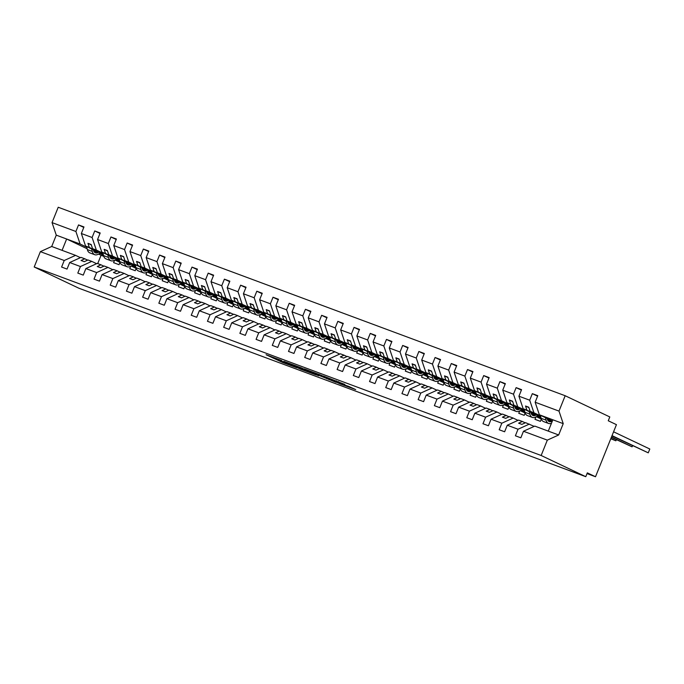 <?xml version="1.0" encoding="UTF-8"?>
<svg xmlns="http://www.w3.org/2000/svg" width="684" height="684" viewBox="0 0 684 684"><rect width="100%" height="100%" fill="white"/><g stroke="black" fill="none" stroke-linecap="round" stroke-linejoin="round"><path stroke-width="1.03" d="M281.774 360.579L266.093 354.731L282.868 362.588L296.882 367.778L278.191 359.57L281.774 360.579M344.813 384.545L323.429 376.046L340.204 383.912L355.689 389.581L348.712 386.4L337.434 382.544L327.294 377.662L344.856 384.434M80.404 257.663L75.565 255.363L64.228 260.51L40.373 251.644L34.2 266.999L78.831 288.203L585.778 476.688L587.325 472.858L595.507 476.748L587.026 473.593M34.2 266.999L541.155 455.493L585.778 476.688M301.644 367.992L283.851 361.332L300.627 369.189L316.341 375.003L301.644 367.992M304.337 368.915L321.429 375.354L336.135 382.356L314.726 373.661L318.582 375.807L304.337 368.915M534.204 426.38L525.603 422.686L521.875 424.379L518.626 423.174L522.362 421.481L518.6 420.087L507.263 425.234L504.63 431.784L499.183 429.757L501.817 423.208L513.154 418.061L509.392 416.659L505.664 418.351L502.424 417.154L506.151 415.453L502.389 414.059L491.052 419.207L488.427 425.756L482.981 423.738L485.614 417.189L496.943 412.033L493.19 410.631L489.453 412.332L486.213 411.127L489.949 409.425L486.187 408.032L474.85 413.187L472.216 419.737L466.77 417.71L469.404 411.161L480.741 406.005L476.979 404.612L473.251 406.305L470.011 405.099L473.738 403.406L469.976 402.004L458.639 407.16L456.006 413.709L450.568 411.683L453.193 405.133L464.53 399.978L460.777 398.584L457.04 400.277L453.8 399.071L457.528 397.378L453.774 395.976L442.437 401.132L439.803 407.681L434.357 405.655L436.99 399.105L448.328 393.958L444.566 392.556L440.838 394.249L437.598 393.043L441.325 391.351L437.563 389.957L426.226 395.104L423.593 401.653L418.146 399.627L420.78 393.078L432.117 387.931L428.355 386.528L424.627 388.23L421.387 387.024L425.115 385.323L421.361 383.929L410.024 389.076L407.39 395.626L401.944 393.608L404.577 387.058L415.915 381.903L412.153 380.509L408.425 382.202L405.184 380.997L408.912 379.304L405.15 377.901L393.813 383.057L391.18 389.606L385.733 387.58L388.367 381.031L399.704 375.875L395.942 374.481L392.214 376.174L388.974 374.969L392.702 373.276L388.948 371.874L377.611 377.029L374.977 383.579L369.531 381.552L372.164 375.003L383.502 369.847L379.74 368.454L376.012 370.147L372.771 368.941L376.499 367.248L372.737 365.846L361.4 371.002L358.767 377.551L353.32 375.525L355.954 368.975L367.291 363.828L363.529 362.426L359.801 364.119L356.561 362.913L360.288 361.22L356.526 359.827L345.198 364.974L342.564 371.523L337.118 369.505L339.751 362.947L351.089 357.8L347.327 356.398L343.599 358.1L340.35 356.894L344.086 355.193L340.324 353.799L328.987 358.946L326.353 365.504L320.907 363.478L323.541 356.928L334.878 351.773L331.116 350.379L327.388 352.072L324.148 350.866L327.875 349.173L324.113 347.771L312.776 352.927L310.151 359.476L304.705 357.45L307.338 350.901L318.667 345.745L314.914 344.351L311.177 346.044L307.937 344.839L311.673 343.146L307.911 341.743L296.574 346.899L293.94 353.448L288.494 351.422L291.127 344.873L302.465 339.726L298.703 338.323L294.975 340.016L291.735 338.811L295.462 337.118L291.7 335.724L280.363 340.871L277.73 347.421L272.292 345.394L274.917 338.845L286.254 333.698L282.501 332.296L278.764 333.989L275.524 332.792L279.252 331.09L275.498 329.697L264.161 334.844L261.527 341.393L256.081 339.375L258.714 332.826L270.052 327.67L266.29 326.268L262.562 327.969L259.322 326.764L263.049 325.062L259.287 323.669L247.95 328.824L245.317 335.374L239.87 333.347L242.504 326.798L253.841 321.642L250.079 320.249L246.351 321.942L243.111 320.736L246.838 319.043L243.085 317.641L231.748 322.797L229.114 329.346L223.668 327.32L226.301 320.77L237.639 315.615L233.877 314.221L230.149 315.914L226.908 314.708L230.636 313.016L226.874 311.613L215.537 316.769L212.904 323.318L207.457 321.292L210.091 314.743L221.428 309.596L217.666 308.193L213.938 309.886L210.698 308.681L214.425 306.988L210.672 305.594L199.335 310.741L196.701 317.291L191.255 315.264L193.888 308.715L205.226 303.568L201.464 302.166L197.736 303.867L194.495 302.661L198.223 300.96L194.461 299.566L183.124 304.713L180.49 311.263L175.044 309.245L177.678 302.696L189.015 297.54L185.253 296.146L181.525 297.839L178.285 296.634L182.012 294.941L178.25 293.539L166.922 298.694L164.288 305.244L158.842 303.217L161.475 296.668L172.813 291.512L169.051 290.119L165.323 291.812L162.074 290.606L165.81 288.913L162.048 287.511L150.711 292.666L148.077 299.216L142.631 297.189L145.264 290.64L156.602 285.484L152.84 284.091L149.112 285.784L145.872 284.578L149.599 282.885L145.837 281.483L134.5 286.639L131.875 293.188L126.429 291.162L129.062 284.612L140.391 279.465L136.638 278.063L132.901 279.756L129.661 278.55L133.397 276.858L129.635 275.464L118.298 280.611L115.664 287.16L110.218 285.142L112.851 278.585L124.189 273.438L120.427 272.035L116.699 273.737L113.458 272.531L117.186 270.83L113.424 269.436L102.087 274.592L99.454 281.141L94.016 279.115L96.641 272.565L107.978 267.41L104.225 266.016L100.488 267.709L97.248 266.503L100.975 264.811L97.222 263.408L85.885 268.564L83.251 275.113L77.805 273.087L80.438 266.538L91.776 261.382L88.014 259.988L84.286 261.681L81.045 260.476L84.773 258.783L81.011 257.381L69.674 262.536L67.041 269.086L61.594 267.059L64.228 260.51M541.155 455.493L547.328 440.128L523.474 431.262L520.84 437.811L515.394 435.785L518.027 429.236L529.365 424.089M523.474 431.262L534.803 426.106L548.294 431.125L552.852 419.788L539.36 414.769L552.381 420.951M517.993 420.361L513.154 418.061M501.791 414.333L496.943 412.033M485.58 408.305L480.741 406.005M469.378 402.277L464.53 399.978M453.167 396.258L448.328 393.958M436.956 390.231L432.117 387.931M420.754 384.203L415.915 381.903M404.543 378.175L399.704 375.875M388.341 372.147L383.502 369.847M372.13 366.128L367.291 363.828M355.928 360.1L351.089 357.8M339.717 354.073L334.878 351.773M323.515 348.045L318.667 345.745M307.304 342.017L302.465 339.726M291.102 335.998L286.254 333.698M274.891 329.97L270.052 327.67M258.68 323.942L253.841 321.642M242.478 317.915L237.639 315.615M226.267 311.895L221.428 309.596M210.065 305.868L205.226 303.568M193.854 299.84L189.015 297.54M177.652 293.812L172.813 291.512M161.441 287.784L156.602 285.484M145.239 281.765L140.391 279.465M129.028 275.738L124.189 273.438M112.826 269.71L107.978 267.41M96.615 263.682L91.776 261.382M537.581 396.147L532.332 393.651L529.698 400.2L518.934 396.207L523.157 408.75L540.839 417.146M540.514 415.881L533.922 412.751L529.698 400.2M521.379 390.128L516.121 387.631L513.487 394.181L502.731 390.179L506.947 402.722L524.628 411.118M524.312 409.853L517.711 406.724L513.487 394.181M537.556 416.146L541.001 417.787M505.168 384.1L499.919 381.604L497.285 388.153L486.521 384.151L490.744 396.694L508.426 405.09M508.101 403.834L501.5 400.696L497.285 388.153M521.345 410.118L524.79 411.759M535.897 417.035L534.974 419.335L540.42 421.353L541.343 419.061L536.359 416.693M488.966 378.072L483.708 375.576L481.074 382.125L470.31 378.124L474.534 390.667L492.215 399.063M491.899 397.806L485.298 394.668L481.074 382.125M505.134 404.09L508.58 405.732M519.686 411.007L518.763 413.307L524.209 415.333L525.132 413.033L520.148 410.665M472.755 372.045L467.497 369.548L464.872 376.097L454.108 372.096L458.331 384.639L476.004 393.043M475.688 391.778L469.087 388.64L464.872 376.097M488.932 398.071L492.377 399.704M503.484 404.979L502.56 407.279L508.007 409.306L508.93 407.006L503.946 404.637M456.553 366.026L451.295 363.529L448.661 370.078L437.897 366.077L442.12 378.62L459.802 387.016M459.486 385.75L452.885 382.621L448.661 370.078M472.721 392.043L476.167 393.676M487.273 398.952L486.35 401.252L491.796 403.278L492.719 400.978L487.735 398.61M440.342 359.998L435.084 357.501L432.45 364.05L421.695 360.049L425.918 372.592L443.591 380.988M443.275 379.723L436.674 376.593L432.45 364.05M456.519 386.015L459.964 387.657M470.925 392.864L470.147 395.224L475.594 397.25L476.517 394.95L471.532 392.59M424.14 353.97L418.882 351.473L416.248 358.023L405.484 354.021L409.707 366.564L427.389 374.96M427.072 373.703L420.472 370.566L416.248 358.023M440.308 379.988L443.754 381.629M454.723 386.836L453.937 389.205L459.383 391.222L460.306 388.931L455.322 386.563M407.929 347.942L402.671 345.446L400.037 351.995L389.281 347.994L393.505 360.536L411.178 368.941M410.862 367.676L404.261 364.538L400.037 351.995M424.106 373.968L427.551 375.601M438.512 380.808L437.734 383.177L443.181 385.203L444.104 382.903L439.119 380.535M391.718 341.914L386.469 339.418L383.835 345.967L373.071 341.966L377.294 354.509L394.976 362.913M394.651 361.648L388.059 358.51L383.835 345.967M407.895 367.941L411.341 369.574M422.447 374.849L421.524 377.149L426.97 379.175L427.893 376.875L422.909 374.507M375.516 335.895L370.258 333.399L367.624 339.948L356.868 335.947L361.084 348.489L378.765 356.886M378.449 355.62L371.848 352.491L367.624 339.948M391.693 361.913L395.138 363.546M406.245 368.83L405.321 371.121L410.768 373.148L411.691 370.848L406.706 368.479M359.305 329.868L354.055 327.371L351.422 333.92L340.658 329.919L344.881 342.462L362.563 350.858M362.238 349.601L355.646 346.463L351.422 333.92M375.482 355.885L378.927 357.527M390.034 362.802L389.111 365.102L394.557 367.12L395.48 364.828L390.496 362.46M343.103 323.84L337.845 321.343L335.211 327.892L324.455 323.891L328.671 336.434L346.352 344.83M346.036 343.573L339.435 340.435L335.211 327.892M359.28 349.857L362.725 351.499M373.832 356.774L372.908 359.074L378.346 361.101L379.269 358.801L374.285 356.432M326.892 317.812L321.642 315.315L319.009 321.865L308.245 317.863L312.468 330.406L330.15 338.811M329.825 337.545L323.224 334.408L319.009 321.865M343.069 343.838L346.514 345.471M357.621 350.747L356.697 353.047L362.144 355.073L363.067 352.773L358.083 350.405M310.69 311.784L305.432 309.288L302.798 315.837L292.034 311.844L296.257 324.387L313.939 332.783M313.623 331.518L307.022 328.388L302.798 315.837M326.858 337.81L330.304 339.444M341.41 344.719L340.487 347.019L345.933 349.045L346.856 346.745L341.872 344.377M294.479 305.765L289.221 303.268L286.596 309.818L275.832 305.816L280.055 318.359L297.728 326.755M297.412 325.49L290.811 322.361L286.596 309.818M310.656 331.783L314.101 333.424M325.062 338.631L324.284 340.991L329.731 343.017L330.654 340.717L325.669 338.349M278.277 299.737L273.019 297.241L270.385 303.79L259.621 299.789L263.844 312.332L281.526 320.728M281.209 319.471L274.609 316.333L270.385 303.79M294.445 325.755L297.891 327.397M308.86 332.604L308.074 334.972L313.52 336.99L314.443 334.698L309.459 332.33M262.066 293.71L256.808 291.213L254.174 297.762L243.418 293.761L247.642 306.304L265.315 314.7M264.999 313.443L258.398 310.305L254.174 297.762M278.243 319.736L281.688 321.369M292.649 326.576L291.871 328.944L297.318 330.971L298.241 328.671L293.256 326.302M245.864 287.682L240.606 285.185L237.972 291.735L227.208 287.733L231.431 300.276L249.113 308.681M248.796 307.415L242.196 304.277L237.972 291.735M262.032 313.708L265.478 315.341M276.447 320.548L275.661 322.916L281.107 324.943L282.03 322.643L277.046 320.274M229.653 281.663L224.395 279.166L221.761 285.715L211.005 281.714L215.229 294.257L232.902 302.653M232.586 301.387L225.985 298.258L221.761 285.715M245.83 307.68L249.275 309.313M260.382 314.589L259.458 316.889L264.905 318.915L265.828 316.615L260.843 314.247M213.442 275.635L208.192 273.138L205.559 279.688L194.795 275.686L199.018 288.229L216.7 296.625M216.375 295.36L209.783 292.23L205.559 279.688M229.619 301.653L233.064 303.294M244.026 308.501L243.248 310.861L248.694 312.887L249.617 310.587L244.633 308.228M197.24 269.607L191.982 267.111L189.348 273.66L178.592 269.658L182.808 282.201L200.489 290.597M200.173 289.341L193.572 286.203L189.348 273.66M213.417 295.625L216.862 297.266M227.823 302.473L227.045 304.842L232.492 306.859L233.415 304.568L228.43 302.2M181.029 263.579L175.779 261.083L173.146 267.632L162.382 263.631L166.605 276.174L184.287 284.578M183.962 283.313L177.37 280.175L173.146 267.632M197.206 289.606L200.651 291.239M211.612 296.446L210.834 298.814L216.281 300.84L217.204 298.54L212.22 296.172M164.827 257.552L159.569 255.055L156.935 261.604L146.171 257.603L150.394 270.146L168.076 278.55M167.76 277.285L161.159 274.147L156.935 261.604M181.003 283.578L184.449 285.211M195.41 290.418L194.632 292.786L200.07 294.813L200.993 292.513L196.009 290.144M148.616 251.532L143.366 249.036L140.733 255.585L129.969 251.584L134.192 264.127L151.874 272.523M151.549 271.257L144.948 268.128L140.733 255.585M164.793 277.55L168.238 279.183M179.199 284.399L178.421 286.758L183.868 288.785L184.791 286.485L179.806 284.117M132.414 245.505L127.156 243.008L124.522 249.557L113.758 245.556L117.981 258.099L135.663 266.495M135.347 265.238L128.746 262.1L124.522 249.557M148.582 271.522L152.028 273.164M162.997 278.371L162.211 280.739L167.657 282.757L168.58 280.466L163.596 278.097M116.203 239.477L110.945 236.98L108.32 243.53L97.555 239.528L101.779 252.071L119.452 260.467M119.136 259.21L112.535 256.072L108.32 243.53M132.38 265.495L135.825 267.136M146.786 272.343L146.008 274.712L151.455 276.738L152.378 274.438L147.393 272.07M100.001 233.449L94.743 230.953L92.109 237.502L81.345 233.501L83.978 226.951L78.532 224.925L75.898 231.483L52.044 222.608L58.217 207.252L565.172 395.737L609.803 416.941L608.264 420.771L616.446 424.661L595.507 476.748M102.933 253.183L96.333 250.045L92.109 237.502M116.169 259.475L119.615 261.108M130.584 266.315L129.798 268.684L135.244 270.71L136.167 268.41L131.183 266.042M83.79 227.421L78.532 224.925M86.723 247.155L80.122 244.026L75.898 231.483M99.967 253.448L103.412 255.081M114.519 260.356L113.595 262.656L119.042 264.682L119.965 262.382L114.98 260.014M539.36 414.769L535.144 402.226L537.778 395.677L532.332 393.651M516.121 387.631L521.567 389.649L518.934 396.207M499.919 381.604L505.356 383.63L502.731 390.179M483.708 375.576L489.154 377.602L486.521 384.151M467.497 369.548L472.943 371.574L470.31 378.124M451.295 363.529L456.741 365.547L454.108 372.096M435.084 357.501L440.53 359.527L437.897 366.077M418.882 351.473L424.328 353.5L421.695 360.049M402.671 345.446L408.117 347.472L405.484 354.021M386.469 339.418L391.915 341.444L389.281 347.994M370.258 333.399L375.704 335.416L373.071 341.966M354.055 327.371L359.502 329.397L356.868 335.947M337.845 321.343L343.291 323.37L340.658 329.919M321.642 315.315L327.08 317.342L324.455 323.891M305.432 309.288L310.878 311.314L308.245 317.863M289.221 303.268L294.667 305.286L292.034 311.844M273.019 297.241L278.465 299.267L275.832 305.816M256.808 291.213L262.254 293.239L259.621 299.789M240.606 285.185L246.052 287.212L243.418 293.761M224.395 279.166L229.841 281.184L227.208 287.733M208.192 273.138L213.639 275.165L211.005 281.714M191.982 267.111L197.428 269.137L194.795 275.686M175.779 261.083L181.226 263.109L178.592 269.658M159.569 255.055L165.015 257.081L162.382 263.631M143.366 249.036L148.804 251.054L146.171 257.603M127.156 243.008L132.602 245.034L129.969 251.584M110.945 236.98L116.391 239.007L113.758 245.556M94.743 230.953L100.189 232.979L97.555 239.528M518.027 429.236L507.263 425.234M501.817 423.208L491.052 419.207M485.614 417.189L474.85 413.187M469.404 411.161L458.639 407.16M453.193 405.133L442.437 401.132M436.99 399.105L426.226 395.104M420.78 393.078L410.024 389.076M404.577 387.058L393.813 383.057M388.367 381.031L377.611 377.029M372.164 375.003L361.4 371.002M355.954 368.975L345.198 364.974M339.751 362.947L328.987 358.946M323.541 356.928L312.776 352.927M307.338 350.901L296.574 346.899M291.127 344.873L280.363 340.871M274.917 338.845L264.161 334.844M258.714 332.826L247.95 328.824M242.504 326.798L231.748 322.797M226.301 320.77L215.537 316.769M210.091 314.743L199.335 310.741M193.888 308.715L183.124 304.713M177.678 302.696L166.922 298.694M161.475 296.668L150.711 292.666M145.264 290.64L134.5 286.639M129.062 284.612L118.298 280.611M112.851 278.585L102.087 274.592M96.641 272.565L85.885 268.564M80.438 266.538L69.674 262.536M547.328 440.128L558.666 434.981L563.223 423.644L558.999 411.101L535.144 402.226M558.999 411.101L565.172 395.737M533.922 412.751L530.16 411.349L528.766 407.219L525.526 406.014L526.919 410.143L523.157 408.75M540.625 416.325L530.16 411.349M540.728 416.701L526.919 410.143M525.244 422.849L522.362 421.481M517.711 406.724L513.949 405.321L512.564 401.2L509.324 399.995L510.709 404.116L506.947 402.722M536.863 416.462L539.334 417.385L537.137 416.334M524.423 410.297L513.949 405.321M524.517 410.674L510.709 404.116M509.033 416.821L506.151 415.453M501.5 400.696L497.747 399.294L496.353 395.172L493.113 393.967L494.506 398.088L490.744 396.694M520.652 410.434L523.132 411.358L520.926 410.314M508.212 404.27L497.747 399.294M508.315 404.654L494.506 398.088M492.831 410.802L489.949 409.425M485.298 394.668L481.536 393.274L480.151 389.145L476.91 387.939L478.296 392.069L474.534 390.667M504.45 404.406L506.921 405.33L504.724 404.287M492.01 398.242L481.536 393.274M492.104 398.627L478.296 392.069M476.62 404.774L473.738 403.406M469.087 388.64L465.334 387.247L463.94 383.117L460.7 381.911L462.093 386.041L458.331 384.639M488.239 398.387L490.719 399.302L488.513 398.259M475.799 392.223L465.334 387.247M475.893 392.599L462.093 386.041M460.409 398.746L457.528 397.378M452.885 382.621L449.123 381.219L447.738 377.089L444.489 375.884L445.882 380.013L442.12 378.62M472.028 392.359L474.508 393.274L472.311 392.231M459.597 386.195L449.123 381.219M459.691 386.571L445.882 380.013M444.207 392.719L441.325 391.351M436.674 376.593L432.921 375.191L431.527 371.07L428.287 369.864L429.672 373.986L425.918 372.592M455.826 386.332L458.306 387.255L456.1 386.203M443.386 380.167L432.921 375.191M443.48 380.543L429.672 373.986M427.996 386.691L425.115 385.323M420.472 370.566L416.71 369.172L415.316 365.042L412.076 363.837L413.469 367.966L409.707 366.564M439.615 380.304L442.095 381.227L439.889 380.184M427.184 374.139L416.71 369.172M427.278 374.524L413.469 367.966M411.794 380.672L408.912 379.304M404.261 364.538L400.499 363.144L399.114 359.014L395.874 357.809L397.259 361.939L393.505 360.536M423.413 374.276L425.884 375.2L423.687 374.157M410.973 368.112L400.499 363.144M411.067 368.496L397.259 361.939M395.583 374.644L392.702 373.276M388.059 358.51L384.297 357.116L382.903 352.987L379.663 351.781L381.056 355.911L377.294 354.509M407.202 368.257L409.682 369.172L407.476 368.129M394.762 362.092L384.297 357.116M394.865 362.469L381.056 355.911M379.381 368.616L376.499 367.248M371.848 352.491L368.086 351.089L366.701 346.959L363.461 345.762L364.846 349.883L361.084 348.489M391 362.229L393.471 363.153L391.274 362.101M378.56 356.065L368.086 351.089M378.654 356.441L364.846 349.883M363.17 362.588L360.288 361.22M355.646 346.463L351.884 345.061L350.49 340.94L347.25 339.734L348.643 343.855L344.881 342.462M374.789 356.202L377.269 357.125L375.063 356.073M362.349 350.037L351.884 345.061M362.452 350.422L348.643 343.855M346.968 356.569L344.086 355.193M339.435 340.435L335.673 339.042L334.288 334.912L331.047 333.707L332.433 337.836L328.671 336.434M358.587 350.174L361.058 351.097L358.861 350.054M346.147 344.009L335.673 339.042M346.241 344.394L332.433 337.836M330.757 350.541L327.875 349.173M323.224 334.408L319.471 333.014L318.077 328.884L314.837 327.679L316.23 331.808L312.468 330.406M342.376 344.155L344.856 345.069L342.65 344.026M329.936 337.99L319.471 333.014M330.039 338.366L316.23 331.808M314.554 344.514L311.673 343.146M307.022 328.388L303.26 326.986L301.875 322.857L298.634 321.651L300.019 325.781L296.257 324.387M326.174 338.127L328.645 339.042L326.448 337.999M313.734 331.962L303.26 326.986M313.828 332.339L300.019 325.781M298.344 338.486L295.462 337.118M290.811 322.361L287.058 320.958L285.664 316.837L282.424 315.632L283.817 319.753L280.055 318.359M309.963 332.099L312.443 333.022L310.237 331.971M297.523 325.935L287.058 320.958M297.617 326.311L283.817 319.753M282.133 332.458L279.252 331.09M274.609 316.333L270.847 314.931L269.462 310.81L266.213 309.604L267.606 313.725L263.844 312.332M293.752 326.071L296.232 326.995L294.034 325.952M281.321 319.907L270.847 314.931M281.415 320.292L267.606 313.725M265.931 326.439L263.049 325.062M258.398 310.305L254.645 308.911L253.251 304.782L250.011 303.576L251.396 307.706L247.642 306.304M277.55 320.044L280.03 320.967L277.824 319.924M265.11 313.879L254.645 308.911M265.204 314.264L251.396 307.706M249.72 320.411L246.838 319.043M242.196 304.277L238.434 302.884L237.04 298.754L233.8 297.549L235.193 301.678L231.431 300.276M261.339 314.024L263.819 314.939L261.613 313.896M248.908 307.86L238.434 302.884M249.002 308.236L235.193 301.678M233.518 314.383L230.636 313.016M225.985 298.258L222.223 296.856L220.838 292.726L217.597 291.521L218.983 295.65L215.229 294.257M245.137 307.997L247.608 308.92L245.411 307.868M232.697 301.832L222.223 296.856M232.791 302.208L218.983 295.65M217.307 308.356L214.425 306.988M209.783 292.23L206.021 290.828L204.627 286.707L201.387 285.502L202.78 289.623L199.018 288.229M228.926 301.969L231.406 302.892L229.2 301.841M216.486 295.804L206.021 290.828M216.589 296.189L202.78 289.623M201.105 302.328L198.223 300.96M193.572 286.203L189.81 284.809L188.425 280.679L185.184 279.474L186.57 283.603L182.808 282.201M212.724 295.941L215.195 296.865L212.998 295.821M200.284 289.777L189.81 284.809M200.378 290.161L186.57 283.603M184.894 296.309L182.012 294.941M177.37 280.175L173.608 278.781L172.214 274.652L168.974 273.446L170.367 277.576L166.605 276.174M196.513 289.913L198.993 290.837L196.787 289.794M184.073 283.749L173.608 278.781M184.176 284.134L170.367 277.576M168.692 290.281L165.81 288.913M161.159 274.147L157.397 272.754L156.012 268.624L152.771 267.418L154.156 271.548L150.394 270.146M180.311 283.894L182.782 284.809L180.585 283.766M167.871 277.73L157.397 272.754M167.965 278.106L154.156 271.548M152.481 284.253L149.599 282.885M144.948 268.128L141.195 266.726L139.801 262.605L136.561 261.399L137.954 265.52L134.192 264.127M164.1 277.866L166.58 278.79L164.374 277.738M151.66 271.702L141.195 266.726M151.762 272.078L137.954 265.52M136.278 278.226L133.397 276.858M128.746 262.1L124.984 260.698L123.599 256.577L120.358 255.371L121.743 259.493L117.981 258.099M147.898 271.839L150.369 272.762L148.172 271.71M135.458 265.674L124.984 260.698M135.552 266.059L121.743 259.493M120.068 272.206L117.186 270.83M112.535 256.072L108.782 254.679L107.388 250.549L104.148 249.344L105.533 253.473L101.779 252.071M131.687 265.811L134.167 266.734L131.961 265.691M119.247 259.646L108.782 254.679M119.341 260.031L105.533 253.473M103.857 266.179L100.975 264.811M96.333 250.045L92.571 248.651L91.186 244.521L87.937 243.316L89.33 247.446L85.568 246.043L81.345 233.501M115.476 259.792L117.956 260.707L115.758 259.663M103.045 253.627L92.571 248.651M103.139 254.003L89.33 247.446M85.568 246.043L103.25 254.448M87.655 260.151L84.773 258.783M75.565 255.363L51.71 246.488L56.268 235.151L52.044 222.608M40.373 251.644L51.71 246.488M80.122 244.026L56.268 235.151M103.78 256.363L98.47 254.132M87.124 248.737L66.639 239.007L62.082 250.344M558.666 434.981L548.294 431.125M563.223 423.644L552.852 419.788M101.035 255.346L97.718 263.596M91.314 244.923L87.937 243.316M107.525 250.951L104.148 249.344M123.727 256.97L120.358 255.371M139.938 262.998L136.561 261.399M156.14 269.026L152.771 267.418M172.351 275.053L168.974 273.446M188.562 281.073L185.184 279.474M204.764 287.1L201.387 285.502M220.975 293.128L217.597 291.521M237.177 299.156L233.8 297.549M253.388 305.184L250.011 303.576M269.59 311.203L266.213 309.604M285.801 317.231L282.424 315.632M302.003 323.258L298.634 321.651M318.214 329.286L314.837 327.679M334.416 335.314L331.047 333.707M350.627 341.333L347.25 339.734M366.838 347.361L363.461 345.762M383.04 353.389L379.663 351.781M399.251 359.416L395.874 357.809M415.453 365.436L412.076 363.837M431.664 371.463L428.287 369.864M447.866 377.491L444.489 375.884M464.077 383.519L460.7 381.911M480.279 389.547L476.91 387.939M496.49 395.566L493.113 393.967M512.692 401.594L509.324 399.995M528.903 407.621L525.526 406.014M287.075 362.614L304.987 370.583L287.118 362.511M314.973 373.207L307.543 370.326L317.863 374.712L315.093 372.908M100.565 253.174L97.709 254.474A10.243 5.609 -69.6 0 1 94.76 254.713A10.243 5.609 -69.6 0 1 92.263 251.413L91.639 248.925M94.76 254.713L89.826 252.883A10.243 5.609 -69.6 0 1 87.338 249.583L86.56 246.514M93.323 249.728L93.434 250.199A8.259 4.523 110.4 0 0 95.444 252.849A8.259 4.523 110.4 0 0 97.829 252.661L98.676 252.276M93.537 250.541L94.298 250.19M116.776 259.193L113.912 260.501A10.243 5.609 -69.6 0 1 110.962 260.741A10.243 5.609 -69.6 0 1 108.474 257.44L107.841 254.952M110.962 260.741L106.037 258.903A10.243 5.609 -69.6 0 1 103.54 255.611L102.771 252.541M109.525 255.756L109.645 256.218A8.259 4.523 110.4 0 0 111.654 258.877A8.259 4.523 110.4 0 0 114.031 258.689L114.886 258.304M109.739 256.568L110.509 256.218M132.987 265.221L130.122 266.529A10.243 5.609 -69.6 0 1 127.173 266.76A10.243 5.609 -69.6 0 1 124.676 263.468L124.052 260.98M127.173 266.76L122.239 264.93A10.243 5.609 -69.6 0 1 119.751 261.639L118.973 258.569M125.736 261.775L125.847 262.246A8.259 4.523 110.4 0 0 127.865 264.905A8.259 4.523 110.4 0 0 130.242 264.717L131.097 264.323M125.95 262.596L126.711 262.246M149.189 271.249L146.325 272.557A10.243 5.609 -69.6 0 1 143.375 272.788A10.243 5.609 -69.6 0 1 140.887 269.496L140.254 267.008M143.375 272.788L138.45 270.958A10.243 5.609 -69.6 0 1 135.962 267.666L135.184 264.597M141.939 267.803L142.058 268.273A8.259 4.523 110.4 0 0 144.067 270.932A8.259 4.523 110.4 0 0 146.444 270.744L147.299 270.351M142.152 268.615L142.922 268.273M165.4 277.276L162.535 278.576A10.243 5.609 -69.6 0 1 159.586 278.815A10.243 5.609 -69.6 0 1 157.089 275.524L156.465 273.027M159.586 278.815L154.661 276.986A10.243 5.609 -69.6 0 1 152.164 273.685L151.386 270.625M158.149 273.831L158.269 274.301A8.259 4.523 110.4 0 0 160.278 276.96A8.259 4.523 110.4 0 0 162.655 276.763L163.51 276.379M158.363 274.643L159.124 274.293M181.602 283.304L178.738 284.604A10.243 5.609 -69.6 0 1 175.788 284.843A10.243 5.609 -69.6 0 1 173.3 281.543L172.667 279.055M175.788 284.843L170.863 283.014A10.243 5.609 -69.6 0 1 168.375 279.713L167.597 276.644M174.352 279.859L174.471 280.329A8.259 4.523 110.4 0 0 176.481 282.979A8.259 4.523 110.4 0 0 178.857 282.791L179.712 282.406M174.574 280.671L175.335 280.32M197.813 289.323L194.949 290.632A10.243 5.609 -69.6 0 1 191.999 290.871A10.243 5.609 -69.6 0 1 189.502 287.571L188.878 285.083M191.999 290.871L187.074 289.033A10.243 5.609 -69.6 0 1 184.577 285.741L183.799 282.672M190.562 285.886L190.682 286.348A8.259 4.523 110.4 0 0 192.691 289.007A8.259 4.523 110.4 0 0 195.068 288.819L195.923 288.426M190.776 286.699L191.537 286.348M214.015 295.351L211.159 296.659A10.243 5.609 -69.6 0 1 208.201 296.89A10.243 5.609 -69.6 0 1 205.713 293.598L205.08 291.11M208.201 296.89L203.276 295.06A10.243 5.609 -69.6 0 1 200.788 291.769L200.01 288.699M206.765 291.906L206.884 292.376A8.259 4.523 110.4 0 0 208.894 295.035A8.259 4.523 110.4 0 0 211.279 294.847L212.125 294.453M206.987 292.726L207.748 292.376M230.226 301.379L227.362 302.687A10.243 5.609 -69.6 0 1 224.412 302.918A10.243 5.609 -69.6 0 1 221.915 299.626L221.291 297.138M224.412 302.918L219.487 301.088A10.243 5.609 -69.6 0 1 216.99 297.796L216.221 294.727M222.975 297.933L223.095 298.404A8.259 4.523 110.4 0 0 225.104 301.063A8.259 4.523 110.4 0 0 227.481 300.866L228.336 300.481M223.189 298.746L223.959 298.404M246.428 307.407L243.572 308.706A10.243 5.609 -69.6 0 1 240.623 308.946A10.243 5.609 -69.6 0 1 238.126 305.654L237.493 303.157M240.623 308.946L235.689 307.116A10.243 5.609 -69.6 0 1 233.201 303.816L232.423 300.755M239.178 303.961L239.297 304.431A8.259 4.523 110.4 0 0 241.307 307.09A8.259 4.523 110.4 0 0 243.692 306.894L244.539 306.509M239.4 304.773L240.161 304.423M262.639 313.434L259.775 314.734A10.243 5.609 -69.6 0 1 256.825 314.973A10.243 5.609 -69.6 0 1 254.337 311.673L253.704 309.185M256.825 314.973L251.9 313.135A10.243 5.609 -69.6 0 1 249.403 309.843L248.634 306.774M255.388 309.989L255.508 310.459A8.259 4.523 110.4 0 0 257.517 313.11A8.259 4.523 110.4 0 0 259.894 312.921L260.749 312.537M255.602 310.801L256.372 310.451M278.841 319.454L275.985 320.762A10.243 5.609 -69.6 0 1 273.036 321.001A10.243 5.609 -69.6 0 1 270.539 317.701L269.915 315.213M273.036 321.001L268.102 319.163A10.243 5.609 -69.6 0 1 265.614 315.871L264.836 312.802M271.599 316.017L271.71 316.478A8.259 4.523 110.4 0 0 273.72 319.137A8.259 4.523 110.4 0 0 276.105 318.949L276.952 318.556M271.813 316.829L272.574 316.478M295.052 325.481L292.188 326.79A10.243 5.609 -69.6 0 1 289.238 327.02A10.243 5.609 -69.6 0 1 286.75 323.729L286.117 321.241M289.238 327.02L284.313 325.191A10.243 5.609 -69.6 0 1 281.817 321.899L281.047 318.829M287.802 322.036L287.921 322.506A8.259 4.523 110.4 0 0 289.93 325.165A8.259 4.523 110.4 0 0 292.307 324.977L293.162 324.584M288.015 322.848L288.785 322.506M311.263 331.509L308.398 332.809A10.243 5.609 -69.6 0 1 305.449 333.048A10.243 5.609 -69.6 0 1 302.952 329.756L302.328 327.268M305.449 333.048L300.515 331.218A10.243 5.609 -69.6 0 1 298.027 327.918L297.249 324.857M304.012 328.063L304.123 328.534A8.259 4.523 110.4 0 0 306.141 331.193A8.259 4.523 110.4 0 0 308.518 330.996L309.373 330.611M304.226 328.876L304.987 328.534M327.465 337.537L324.601 338.837A10.243 5.609 -69.6 0 1 321.651 339.076A10.243 5.609 -69.6 0 1 319.163 335.776L318.53 333.288M321.651 339.076L316.726 337.246A10.243 5.609 -69.6 0 1 314.238 333.946L313.46 330.876M320.215 334.091L320.334 334.562A8.259 4.523 110.4 0 0 322.344 337.212A8.259 4.523 110.4 0 0 324.72 337.024L325.575 336.639M320.428 334.904L321.198 334.553M343.676 343.556L340.812 344.864A10.243 5.609 -69.6 0 1 337.862 345.104A10.243 5.609 -69.6 0 1 335.365 341.803L334.741 339.315M337.862 345.104L332.937 343.265A10.243 5.609 -69.6 0 1 330.44 339.974L329.662 336.904M336.425 340.119L336.545 340.581A8.259 4.523 110.4 0 0 338.554 343.24A8.259 4.523 110.4 0 0 340.931 343.052L341.786 342.667M336.639 340.931L337.4 340.581M359.878 349.584L357.014 350.892A10.243 5.609 -69.6 0 1 354.064 351.123A10.243 5.609 -69.6 0 1 351.576 347.831L350.943 345.343M354.064 351.123L349.139 349.293A10.243 5.609 -69.6 0 1 346.651 346.001L345.873 342.932M352.628 346.138L352.747 346.608A8.259 4.523 110.4 0 0 354.757 349.267A8.259 4.523 110.4 0 0 357.133 349.079L357.988 348.686M352.85 346.959L353.611 346.608M376.089 355.612L373.225 356.92A10.243 5.609 -69.6 0 1 370.275 357.151A10.243 5.609 -69.6 0 1 367.778 353.859L367.154 351.371M370.275 357.151L365.35 355.321A10.243 5.609 -69.6 0 1 362.853 352.029L362.075 348.96M368.838 352.166L368.958 352.636A8.259 4.523 110.4 0 0 370.967 355.295A8.259 4.523 110.4 0 0 373.344 355.107L374.199 354.714M369.052 352.978L369.813 352.636M392.291 361.639L389.435 362.939A10.243 5.609 -69.6 0 1 386.477 363.178A10.243 5.609 -69.6 0 1 383.989 359.887L383.356 357.39M386.477 363.178L381.552 361.349A10.243 5.609 -69.6 0 1 379.064 358.048L378.286 354.987M385.041 358.194L385.16 358.664A8.259 4.523 110.4 0 0 387.17 361.323A8.259 4.523 110.4 0 0 389.555 361.126L390.402 360.742M385.263 359.006L386.024 358.655M408.502 367.667L405.638 368.967A10.243 5.609 -69.6 0 1 402.688 369.206A10.243 5.609 -69.6 0 1 400.2 365.906L399.567 363.418M402.688 369.206L397.763 367.376A10.243 5.609 -69.6 0 1 395.267 364.076L394.497 361.007M401.252 364.221L401.371 364.692A8.259 4.523 110.4 0 0 403.38 367.342A8.259 4.523 110.4 0 0 405.757 367.154L406.612 366.769M401.465 365.034L402.235 364.683M424.704 373.686L421.848 374.994A10.243 5.609 -69.6 0 1 418.899 375.234A10.243 5.609 -69.6 0 1 416.402 371.934L415.769 369.446M418.899 375.234L413.965 373.396A10.243 5.609 -69.6 0 1 411.477 370.104L410.699 367.034M417.454 370.249L417.573 370.711A8.259 4.523 110.4 0 0 419.583 373.37A8.259 4.523 110.4 0 0 421.968 373.182L422.815 372.789M417.676 371.061L418.437 370.711M440.915 379.714L438.051 381.022A10.243 5.609 -69.6 0 1 435.101 381.253A10.243 5.609 -69.6 0 1 432.613 377.961L431.98 375.473M435.101 381.253L430.176 379.423A10.243 5.609 -69.6 0 1 427.68 376.132L426.91 373.062M433.665 376.268L433.784 376.739A8.259 4.523 110.4 0 0 435.793 379.398A8.259 4.523 110.4 0 0 438.17 379.21L439.025 378.816M433.878 377.089L434.648 376.739M457.117 385.742L454.261 387.041A10.243 5.609 -69.6 0 1 451.312 387.281A10.243 5.609 -69.6 0 1 448.815 383.989L448.191 381.501M451.312 387.281L446.378 385.451A10.243 5.609 -69.6 0 1 443.89 382.151L443.112 379.09M449.875 382.296L449.986 382.766A8.259 4.523 110.4 0 0 451.996 385.425A8.259 4.523 110.4 0 0 454.381 385.229L455.236 384.844M450.089 383.108L450.85 382.766M473.328 391.77L470.464 393.069A10.243 5.609 -69.6 0 1 467.514 393.309A10.243 5.609 -69.6 0 1 465.026 390.017L464.393 387.52M467.514 393.309L462.589 391.479A10.243 5.609 -69.6 0 1 460.093 388.179L459.323 385.109M466.078 388.324L466.197 388.794A8.259 4.523 110.4 0 0 468.207 391.453A8.259 4.523 110.4 0 0 470.583 391.257L471.438 390.872M466.291 389.136L467.061 388.786M489.539 397.797L486.675 399.097A10.243 5.609 -69.6 0 1 483.725 399.336A10.243 5.609 -69.6 0 1 481.228 396.036L480.604 393.548M483.725 399.336L478.791 397.498A10.243 5.609 -69.6 0 1 476.303 394.206L475.525 391.137M482.288 394.352L482.4 394.822A8.259 4.523 110.4 0 0 484.417 397.472A8.259 4.523 110.4 0 0 486.794 397.284L487.649 396.9M482.502 395.164L483.263 394.813M505.741 403.817L502.877 405.125A10.243 5.609 -69.6 0 1 499.927 405.356A10.243 5.609 -69.6 0 1 497.439 402.064L496.806 399.576M499.927 405.356L495.002 403.526A10.243 5.609 -69.6 0 1 492.514 400.234L491.736 397.165M498.491 400.379L498.61 400.841A8.259 4.523 110.4 0 0 500.62 403.5A8.259 4.523 110.4 0 0 502.996 403.312L503.851 402.919M498.704 401.192L499.474 400.841M610.795 438.726L615.848 440.787L610.906 438.444M616.421 439.726L615.848 440.787L616.301 439.667M521.952 409.844L519.088 411.152A10.243 5.609 -69.6 0 1 516.138 411.383A10.243 5.609 -69.6 0 1 513.641 408.091L513.017 405.603M516.138 411.383L511.213 409.554A10.243 5.609 -69.6 0 1 508.716 406.262L507.938 403.192M514.701 406.399L514.821 406.869A8.259 4.523 110.4 0 0 516.83 409.528A8.259 4.523 110.4 0 0 519.207 409.34L520.062 408.947M514.915 407.211L515.676 406.869M611.359 437.315L632.05 446.814L611.47 437.042M632.632 445.746L632.05 446.814L632.503 445.686M538.154 415.872L535.29 417.172A10.243 5.609 -69.6 0 1 532.34 417.411A10.243 5.609 -69.6 0 1 529.852 414.119L529.219 411.623M532.34 417.411L527.415 415.581A10.243 5.609 -69.6 0 1 524.927 412.281L524.149 409.22M530.904 412.426L531.023 412.897A8.259 4.523 110.4 0 0 533.033 415.556A8.259 4.523 110.4 0 0 535.418 415.359L536.265 414.974M531.126 413.239L531.887 412.897M611.923 435.913L648.261 452.842L612.035 435.631M649.8 449.012L648.261 452.842L649.8 449.012L613.582 431.801M551.466 423.216A10.243 5.609 -69.6 0 1 548.551 423.439A10.243 5.609 -69.6 0 1 546.054 420.138L545.43 417.65M548.551 423.439L543.626 421.609A10.243 5.609 -69.6 0 1 541.13 418.309L540.351 415.239M547.115 418.454L547.234 418.924A8.259 4.523 110.4 0 0 549.243 421.575A8.259 4.523 110.4 0 0 551.62 421.387L552.339 421.062M547.328 419.266L548.089 418.916M283.202 361.776L282.868 362.588M281.124 360.913L280.799 361.733M304.56 369.377L304.243 370.155M329.278 379.081L329.004 379.748M327.243 378.115L326.926 378.893M321.377 375.328L321.061 376.106M319.291 374.473L318.983 375.251M318.573 374.208L318.325 374.806M338.589 381.646L338.383 382.159M336.485 380.868L336.306 381.304M87.338 249.583L92.263 251.413M93.768 251.156L97.829 252.661M103.54 255.611L108.474 257.44M109.979 257.184L114.031 258.689M119.751 261.639L124.676 263.468M126.181 263.203L130.242 264.717M135.962 267.666L140.887 269.496M142.392 269.231L146.444 270.744M152.164 273.685L157.089 275.524M158.602 275.259L162.655 276.763M168.375 279.713L173.3 281.543M174.805 281.286L178.857 282.791M184.577 285.741L189.502 287.571M191.016 287.306L195.068 288.819M200.788 291.769L205.713 293.598M207.218 293.333L211.279 294.847M216.99 297.796L221.915 299.626M223.429 299.361L227.481 300.866M233.201 303.816L238.126 305.654M239.631 305.389L243.692 306.894M249.403 309.843L254.337 311.673M255.842 311.417L259.894 312.921M265.614 315.871L270.539 317.701M272.044 317.436L276.105 318.949M281.817 321.899L286.75 323.729M288.255 323.464L292.307 324.977M298.027 327.918L302.952 329.756M304.457 329.491L308.518 330.996M314.238 333.946L319.163 335.776M320.668 335.519L324.72 337.024M330.44 339.974L335.365 341.803M336.879 341.547L340.931 343.052M346.651 346.001L351.576 347.831M353.081 347.566L357.133 349.079M362.853 352.029L367.778 353.859M369.292 353.594L373.344 355.107M379.064 358.048L383.989 359.887M385.494 359.622L389.555 361.126M395.267 364.076L400.2 365.906M401.705 365.649L405.757 367.154M411.477 370.104L416.402 371.934M417.907 371.668L421.968 373.182M427.68 376.132L432.613 377.961M434.118 377.696L438.17 379.21M443.89 382.151L448.815 383.989M450.32 383.724L454.381 385.229M460.093 388.179L465.026 390.017M466.531 389.752L470.583 391.257M476.303 394.206L481.228 396.036M482.733 395.779L486.794 397.284M492.514 400.234L497.439 402.064M498.944 401.799L502.996 403.312M508.716 406.262L513.641 408.091M515.155 407.826L519.207 409.34M524.927 412.281L529.852 414.119M531.357 413.854L535.418 415.359M541.13 418.309L546.054 420.138M547.568 419.882L551.62 421.387M305.321 369.745L304.987 370.583M318.821 374.293L318.564 374.935"/></g></svg>
